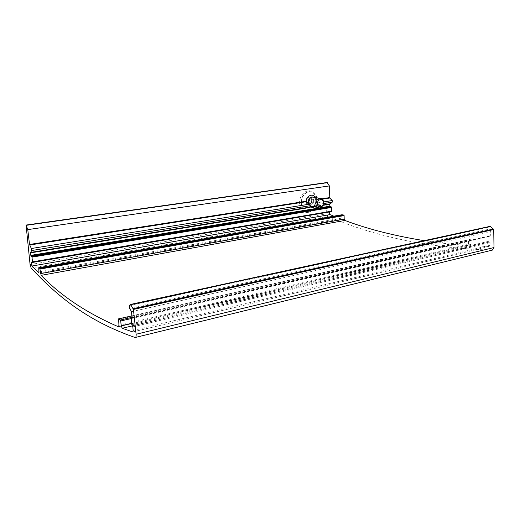 <?xml version="1.0" encoding="UTF-8"?>
<svg xmlns="http://www.w3.org/2000/svg" width="520" height="520" viewBox="0 0 520 520"><rect width="100%" height="100%" fill="white"/><g stroke="black" fill="none" stroke-linecap="round" stroke-linejoin="round"><path stroke-width="0.39" stroke-dasharray="2.6 1.95" d="M313.469 206.889L313.56 206.18L316.979 204.614L317.61 202.885L316.004 200.922L316.115 199.713L315.361 197.529M492.206 250.133L491.797 250.166C421.05 247.644 369.96 234.351 327.925 216.431L326.632 213.817L327.151 182.507M308.282 212.381C300.95 213.85 296.615 202.54 301.847 195.15C306.852 187.551 316.758 190.535 317.018 199.466C316.764 206.388 313.853 210.697 308.282 212.381M39.111 271.863L341.868 218.023L341.341 219.031L333.827 216.164M341.868 218.023L341.972 214.754M118.924 325.306L468.546 244.257L467.487 245.453C452.121 244.374 437.684 242.775 424.19 240.656M468.546 244.257L468.631 239.935L469.105 239.453L471.66 239.954L472.115 240.617L472.037 244.147L473.31 245.823L489.255 246.487L490.035 245.291L490.106 242.658L488.911 241.254L489.041 236.567L490.301 235.619L490.412 231.562L488 229.431L488.053 227.389L490.061 226.363M131.501 311.662L490.412 231.562M313.56 206.18C315.192 204.958 316.004 203.203 316.004 200.922M307.704 202.222C307.801 204.289 308.588 205.719 310.057 206.525L310.453 206.687M305.812 201.539C306.014 207.441 313.658 203.639 311.149 198.913C308.555 196.567 306.774 197.444 305.812 201.539M311.136 199.069L311.226 202.423L308.932 204.471L306.527 203.164L306.43 199.797L308.737 197.743L311.136 199.069L313.599 199.498L311.194 198.172L308.737 197.743M301.125 202.274C301.353 205.881 302.757 208.397 305.325 209.833C314.074 214.656 320.86 195.669 311.656 192.16C306.878 189.819 300.722 195.676 301.125 202.274M301.555 202.352C301.782 205.959 303.18 208.481 305.747 209.917C314.502 214.747 321.295 195.741 312.084 192.225C307.307 189.891 301.151 195.754 301.555 202.352M311.194 198.172L308.88 200.233L308.978 203.619L311.389 204.932L313.69 202.872L311.226 202.423M313.69 202.872L313.599 199.498M308.88 200.233L306.43 199.797M308.978 203.619L306.527 203.164M311.389 204.932L308.932 204.471M308.932 201.929L310.187 204.275L312.539 203.899L313.644 201.188L312.397 198.835L310.037 199.206L308.932 201.929M316.115 199.713L321.808 198.822M316.127 200.161L322.27 199.206M317.61 202.885L323.518 201.942M316.979 204.614L323.486 203.567M313.827 206.479L323.096 204.971M314.002 206.804L322.927 205.355M134.986 337.46L491.797 250.166M31.148 268.047L327.925 216.431M30.082 264.596L326.632 213.817M26.013 225.531L326.931 182.904M319.703 207.864L320.079 207.805M39.059 272.948L341.036 219.005M38.681 268.19L341.816 215.137M118.716 326.677L467.487 245.453M118.385 319.462L468.631 239.935M131.872 315.887L469.105 239.453M131.995 317.343L471.66 239.954M131.3 318.558L472.115 240.617M131.722 323.31L472.037 244.147M132.444 325.865L473.31 245.823M132.906 331.89L488.943 246.525M133.146 330.46L490.035 245.291M132.834 326.865L490.106 242.658M132.424 325.851L489.632 241.982M132.256 325.741L489.385 241.93M131.846 324.727L488.911 241.254M131.281 318.312L489.041 236.567M131.97 317.616L489.548 236.067M131.911 317.772L489.794 236.113M131.989 317.219L490.301 235.619M129.603 308.328L488 229.431M129.357 305.533L488.053 227.389M308.055 202.605C308.243 204.321 308.958 205.524 310.2 206.206M312.214 206.459C315.868 205.914 317.128 199.043 313.898 197.275M308.406 202.969L310.252 206.005M312.007 206.421C315.978 206.362 317.382 198.647 313.677 197.236C317.961 200.961 315.302 205.556 311.987 206.421M38.948 273.072L341.341 219.031M118.606 326.755L467.805 245.421M131.865 315.848L468.936 239.46M132.795 331.962L489.255 246.487M131.983 317.57L489.359 236.08M131.84 317.837L489.983 236.106M305.325 209.833L305.747 209.917M311.656 192.16L312.084 192.225M319.872 198.302L321.328 198.556"/><path stroke-width="0.78" d="M26.091 225.05L327.151 182.507L329.381 185.913L27.768 229.613L26.078 225.056L30.082 264.596L31.148 268.047C56.92 295.978 87.822 321.152 134.986 337.46L135.408 337.46C136.019 337.11 136.247 336.043 136.097 334.25L133.425 309.433L130.591 304.414L129.357 305.533L129.603 308.328L131.501 311.662L131.989 317.219L131.281 318.312L131.846 324.727L132.834 326.865L133.146 330.46L132.795 331.962L122.233 328.263L121.173 325.761L120.737 320.97L120.348 319.995L118.625 318.89L118.924 325.306L118.404 326.749C86.677 312.988 60.918 295.847 41.132 275.34L39.787 268.346L38.746 267.703L38.948 273.072L32.071 266.012C31.408 264.647 31.259 263.503 31.616 262.587L32.455 262.327L32.52 261.846L31.967 257.153L30.81 255.366L30.518 252.876L31.584 250.536L31.343 248.508L29.523 244.465L306.072 201.279L309.68 204.145L310.453 206.687L309.056 207.253L309.147 207.591C310.615 208.15 312.058 207.916 313.469 206.889L314.002 206.804M322.27 199.206L329.803 198.022L329.381 185.913M329.803 198.022L332.215 200.558L332.248 202.156L329.797 204.237L329.843 206.2L331.63 207.441L331.708 211.139L329.888 211.906C329.036 212.719 329.095 213.616 330.05 214.604L333.827 216.164M315.361 197.529C313.06 192.972 306.449 195.592 306.072 201.279M27.768 229.613L29.523 244.465M31.616 262.587L329.888 211.906L31.616 262.587M341.972 214.754L343.798 215.059L344.116 215.586L344.182 219.147L344.89 220.447C367.809 229.08 394.238 235.82 424.19 240.656M130.669 304.414L490.132 226.337L493.727 229.547L494 247.533L492.206 250.133M317.414 203.684C317.525 208.448 323.544 207.447 323.388 202.728C323.317 197.99 317.265 198.926 317.414 203.684M315.959 203.703C316.062 205.562 316.784 206.856 318.103 207.584C322.485 209.95 325.904 200.375 321.328 198.556C318.233 197.964 316.44 199.68 315.959 203.703M29.666 245.018L306.377 201.689M321.808 198.822L329.647 197.6M31.343 248.508L309.68 204.145M31.584 250.536L310.408 205.667M323.518 201.942L332.215 200.558M323.486 203.567L332.248 202.156M323.096 204.971L329.933 203.866M322.927 205.355L329.797 204.237M30.518 252.876L309.147 207.591M30.544 252.428L309.056 207.253M26.247 225.29L327.425 182.669M30.81 255.366L319.703 207.864M320.079 207.805L329.843 206.2M31.044 256.048L330.148 206.713M31.727 256.471L331.325 206.928M31.967 257.153L331.63 207.441M32.52 261.846L331.708 211.139M32.455 262.327L331.5 211.542L32.461 262.327M32.071 266.012L330.05 214.604M38.792 267.716L342.108 214.734M39.787 268.346L343.798 215.059M40.034 269.061L344.116 215.586M40.56 273.598L344.182 219.147M41.132 275.34L344.89 220.447M118.625 318.89L131.872 315.887M120.348 319.995L131.995 317.343M120.737 320.97L131.3 318.558M121.173 325.761L131.722 323.31M122.233 328.263L132.444 325.865M131.547 317.714L131.97 317.616M130.884 304.642L490.555 226.447M133.191 308.672L493.487 229.021M133.425 309.433L493.727 229.547M136.097 334.25L494 247.533M313.898 197.275C310.596 196.255 308.639 197.925 308.035 202.286L308.055 202.605M310.2 206.206L312.214 206.459M319.872 198.302L313.677 197.236C310.596 196.651 308.822 198.341 308.347 202.306L308.406 202.969M310.252 206.005L318.103 207.584M38.76 267.703L342.03 214.734M118.541 318.864L131.865 315.848M131.456 317.688L131.983 317.57M130.618 304.408L490.132 226.337M135.408 337.46L492.447 250.075"/></g></svg>
